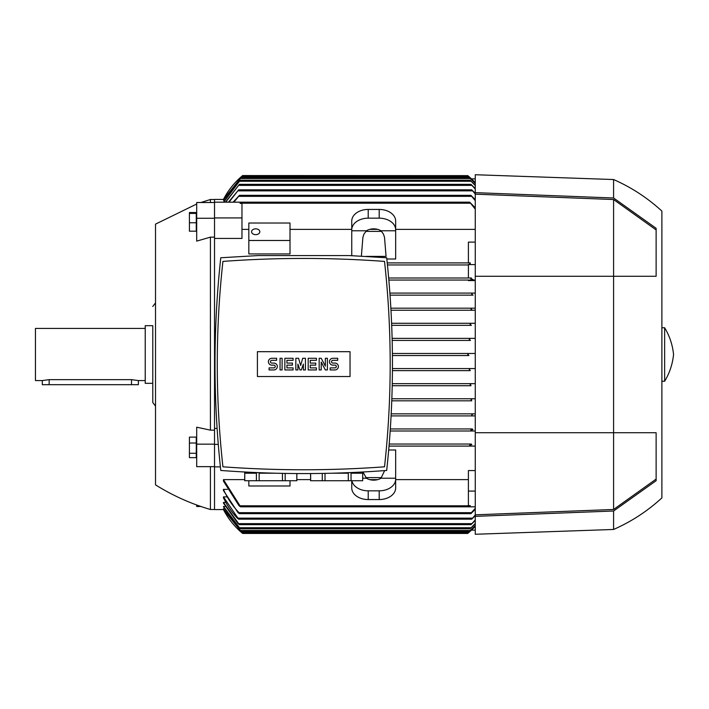 <?xml version="1.0" encoding="UTF-8"?>
<svg xmlns="http://www.w3.org/2000/svg" width="709" height="709" viewBox="0 0 709 709"><rect width="100%" height="100%" fill="white"/><g stroke="black" fill="none" stroke-linecap="round" stroke-linejoin="round"><path stroke-width="1.06" d="M152.781 325.679L152.781 402.526L152.781 325.679L145.23 325.679L145.23 383.321L152.781 383.321M145.23 328.427L35.45 328.427L35.45 380.573L42.31 380.573L49.169 379.652L131.511 379.652L138.37 380.573L145.23 380.573M138.37 380.573L138.37 384.686L42.31 384.686L42.31 380.573M196.694 204.006L155.519 224.133L155.519 484.867C172.686 495.591 190.987 503.807 210.413 509.496L214.526 509.496M214.526 199.504L210.413 199.504L210.413 202.517M214.526 237.143L210.413 237.143L196.694 241.113L196.694 218.266L214.526 218.266M210.413 237.143L210.413 430.15L214.526 430.15M223.778 509.558L214.526 509.567L214.526 199.433L223.778 199.442M210.413 466.646L210.413 509.496M361.377 256.135L362.911 237.258L364.001 234.014L366.447 230.779A10.981 7.764 0 0 1 373.714 228.839A10.981 7.764 0 0 1 380.972 230.779L395.666 230.779L395.666 259.007L386.813 259.007M248.832 253.937L290.008 253.937L290.008 223.016L248.832 223.016L248.832 253.937M470.891 279.027L471.414 277.999L388.683 277.999L468.401 277.999L468.401 264.422L470.147 264.422L470.289 262.906L468.401 262.906L468.401 242.115L475.26 242.115M468.401 264.962L387.442 264.962L468.401 264.962M470.147 264.422L470.138 262.906L387.229 262.906L468.401 262.906M475.26 229.379L395.666 229.379M377.729 229.379L369.699 229.379M351.753 229.379L290.008 229.379M248.832 229.379L241.973 229.379M214.526 217.929L241.973 217.929L241.973 238.428L214.526 238.428M214.526 428.404L217.096 428.404M388.7 449.993L395.666 449.993L395.666 478.221L380.972 478.221A10.981 7.764 180 0 1 373.714 480.161A10.981 7.764 180 0 1 366.447 478.221L362.964 471.99M223.45 508.725L241.149 531.52L223.45 508.929L224.452 508.725M223.45 506.394L240.254 528.781L223.45 506.802L225.152 506.394M223.45 502.486L239.385 524.66L238.056 523.632L223.45 503.115L223.45 502.486L225.879 502.486M223.45 497.753L223.45 496.885L226.632 496.885M475.26 509.337L470.891 513.679L471.414 512.651L238.96 512.651L239.474 513.679L238.029 512.651L223.45 490.531L223.45 489.378L227.412 489.378M223.45 479.621L240.635 506.82L239.084 505.792L223.45 481.101L223.45 479.621L244.72 479.621M296.867 479.621L310.586 479.621M369.699 479.621L377.729 479.621M395.666 479.621L468.401 479.621M240.635 506.82L469.739 506.82L470.289 505.623L468.401 505.623L468.401 470.572L475.26 470.572M475.26 446.094L389.037 446.094L470.138 446.094L469.739 445.066L470.138 446.094L475.26 446.094M468.286 532.964L475.26 526.3A75.473 75.473 0 0 1 467.71 533.443L242.664 533.443L223.45 509.558A75.473 75.473 0 0 0 242.664 533.443L242.15 533.017M241.441 532.415L468.862 532.477M475.26 525.724L469.225 531.52L475.26 525.546M475.26 523.809L470.12 528.781L475.26 523.446M475.26 520.503L470.989 524.66L475.26 519.945M475.26 515.727L471.724 519.174L475.26 514.956M237.533 518.394C231.701 512.235 226.977 505.304 223.37 497.594M223.45 496.885L238.649 519.174L471.724 519.174M238.96 512.651L471.414 512.651L475.26 508.326M223.441 489.361C227.403 498.25 232.685 506.129 239.27 512.979M469.801 506.82L475.26 506.82M468.401 491.071L475.26 491.071M471.29 444.038L389.206 444.038L471.29 444.038M469.571 445.598L471.822 444.543M471.414 431.001L390.189 431.001L471.414 431.001L470.891 429.973L471.414 431.001L475.26 431.001M472.345 428.945L390.322 428.945L472.345 428.945M470.785 430.416L472.938 429.53M475.26 415.908L391.102 415.908L472.354 415.908L471.724 414.88L473.08 413.852L475.26 413.852L391.208 413.852L473.08 413.852M471.76 400.815L391.785 400.815L471.76 400.815L470.989 399.787L472.318 398.759L475.26 398.759L391.864 398.759L472.194 398.759M471.033 385.723L392.237 385.723L471.033 385.723L470.12 384.686L471.414 383.658L475.26 383.658L392.281 383.658L471.414 383.658M470.28 370.621L392.458 370.621L470.28 370.621L469.225 369.593L470.475 368.565L475.26 368.565L392.467 368.565L470.475 368.565M468.888 355.528L392.44 355.528L468.933 355.528L467.71 354.5L468.933 353.472L475.26 353.472L392.423 353.472L468.862 353.472M470.475 340.435L392.192 340.435L470.475 340.435L469.225 339.407L470.28 338.379L475.26 338.379L392.139 338.379L470.271 338.379M224.452 200.275L223.45 200.071L241.149 177.48L469.225 177.48L475.26 183.276M242.381 175.788L242.664 175.557A75.473 75.473 0 0 0 223.45 199.433L242.664 175.557L467.807 175.637M391.102 415.908L472.354 415.908M351.753 480.746L351.753 487.925A16.467 11.645 0 0 0 368.219 499.561L379.2 499.561A16.467 11.645 0 0 0 395.666 487.925L395.666 478.221M381.566 477.627L365.853 477.627M384.65 470.608L380.972 478.221M366.447 478.221L362.733 478.221M395.666 479.187A16.467 11.645 180 0 1 379.2 490.832L368.219 490.832A16.467 11.645 180 0 1 351.903 480.746M351.753 255.674L351.753 229.813A16.467 11.645 0 0 1 368.219 218.168L379.2 218.168A16.467 11.645 0 0 1 395.666 229.813L395.666 230.779M395.666 229.813L395.666 221.075A16.467 11.645 180 0 0 379.2 209.439L368.219 209.439A16.467 11.645 180 0 0 351.753 221.075L351.753 229.813M380.972 230.779L383.427 234.014L384.508 237.258L386.059 256.392L366.039 256.392M351.753 230.779L366.447 230.779M365.853 231.373L381.566 231.373M468.401 264.599L475.26 264.599M471.414 277.999L468.401 277.999M472.938 279.47L470.785 278.584M475.26 280.055L388.86 280.055L475.26 280.055M475.26 280.596L468.401 280.596L468.401 280.055M389.897 293.092L475.26 293.092L389.897 293.092M214.526 444.401L218.275 444.401M214.526 466.885L220.393 466.885M475.26 209.155L469.739 202.18L240.635 202.18L240.085 203.377L241.973 203.377L241.973 217.929M214.526 202.18L240.573 202.18M233.11 202.18L239.474 195.321L233.899 202.18M239.474 195.321L470.891 195.321L475.26 199.663M475.26 200.674L470.891 195.321M471.414 325.342L391.705 325.342L471.414 325.342L470.12 324.314L471.033 323.277L475.26 323.277M390.996 310.241L475.26 310.241L390.996 310.241L472.318 310.241L470.989 309.213L471.76 308.185L475.26 308.185L390.881 308.185L471.76 308.185M391.625 323.277L471.033 323.277L391.625 323.277M473.08 295.148L390.047 295.148L473.08 295.148L471.724 294.12L472.354 293.092M475.26 185.554L470.12 180.219L475.26 185.191M223.459 202.18L240.254 180.219L223.663 202.18M240.254 528.781L470.12 528.781M240.254 180.219L470.12 180.219M225.391 202.18L239.385 184.34L470.989 184.34L475.26 188.497M239.385 524.66L470.989 524.66M239.385 184.34L225.737 202.18M475.26 189.055L470.989 184.34M228.466 202.18L238.649 189.826L471.724 189.826L475.26 193.273M238.649 519.174L237.293 518.146M238.649 189.826L228.998 202.18M475.26 194.044L471.724 189.826M239.474 513.679L470.891 513.679M469.739 506.82L470.289 505.623M469.739 202.18L475.26 207.879M240.635 202.18L240.085 203.377M242.664 175.557L241.441 176.585L468.933 176.585L467.71 175.557A75.473 75.473 0 0 1 475.26 182.7L468.933 176.585M241.149 531.52L469.225 531.52M241.149 177.48L223.45 200.275M475.26 183.454L469.225 177.48M470.129 323.907L470.147 324.43M470.2 324.562L470.705 325.13M471.051 309.381L471.538 309.975M470.138 262.906L469.739 263.934L470.289 262.906M351.753 468.72L355.643 468.543M355.776 468.543L359.534 468.357M359.747 468.348L368.884 467.843M238.57 467.843L247.707 468.348M247.92 468.357L251.677 468.543M251.81 468.543L255.701 468.72M282.439 473.373L282.439 480.746L259.148 480.746L259.148 473.204L274.755 473.204M296.814 473.559L296.814 480.746L282.439 480.746M285.178 480.746L285.178 473.426M296.867 473.559L296.814 480.746M332.698 473.204L348.305 473.204L348.305 480.746L310.586 480.746L310.586 473.559M351.044 480.746L351.044 473.204L362.689 473.204L362.689 480.746L348.305 480.746M362.733 471.999L362.689 480.746M310.639 480.746L310.639 473.559M322.276 473.426L322.276 480.746M325.014 480.746L325.014 473.373M244.765 480.746L244.765 473.204L256.41 473.204L256.41 480.746L244.72 480.746L244.72 471.999M259.148 480.746L256.41 480.746M220.774 257.757C213.081 328.657 213.081 399.557 220.774 470.457C276.076 474.605 331.378 474.605 386.68 470.457C394.372 399.557 394.372 328.657 386.68 257.757L349.44 255.577L258.014 255.577L220.774 257.757M303.727 469.766A1102.468 1102.468 0 0 0 384.526 466.806A935.88 935.88 0 0 0 384.526 261.408A1102.468 1102.468 0 0 0 222.927 261.408A935.88 935.88 0 0 0 222.927 466.806A1102.468 1102.468 0 0 0 303.727 469.766M350.042 376.523L257.411 376.523L257.411 351.691L350.042 351.691L350.042 376.523M325.342 366.163L325.342 358.275L327.398 358.275L327.398 369.938L325.342 369.938L321.221 362.051L321.221 369.938L319.165 369.938L319.165 358.275L321.221 358.275L325.342 366.163M305.446 358.275L305.446 369.938L303.381 369.938L303.381 364.107L301.325 369.938L299.951 369.938L297.895 364.107L297.895 369.938L295.839 369.938L295.839 358.275L298.578 358.275L300.643 365.481L302.699 358.275L305.446 358.275M280.055 369.938L280.055 358.275L282.111 358.275L282.111 369.938L280.055 369.938M271.822 358.275A3.43 3.43 0 0 0 268.392 361.705A3.43 3.43 0 0 0 271.822 365.135L273.878 365.135A1.374 1.374 0 0 1 275.252 366.509A1.374 1.374 0 0 1 273.878 367.882L269.074 367.882L269.074 369.938L273.878 369.938A3.43 3.43 0 0 0 277.308 366.509A3.43 3.43 0 0 0 273.878 363.079L271.822 363.079A1.374 1.374 0 0 1 270.448 361.705A1.374 1.374 0 0 1 271.822 360.332L276.625 360.332L276.625 358.275L271.822 358.275M286.915 360.332L286.915 363.079L292.409 363.079L292.409 365.135L286.915 365.135L286.915 367.882L293.092 367.882L293.092 369.938L284.858 369.938L284.858 358.275L293.092 358.275L293.092 360.332L286.915 360.332M310.241 360.332L310.241 363.079L315.735 363.079L315.735 365.135L310.241 365.135L310.241 367.882L316.418 367.882L316.418 369.938L308.185 369.938L308.185 358.275L316.418 358.275L316.418 360.332L310.241 360.332M332.884 358.275A3.43 3.43 0 0 0 329.455 361.705A3.43 3.43 0 0 0 332.884 365.135L334.949 365.135A1.374 1.374 0 0 1 336.314 366.509A1.374 1.374 0 0 1 334.949 367.882L330.146 367.882L330.146 369.938L334.949 369.938A3.43 3.43 0 0 0 338.379 366.509A3.43 3.43 0 0 0 334.949 363.079L332.884 363.079A1.374 1.374 0 0 1 331.511 361.705A1.374 1.374 0 0 1 332.884 360.332L337.688 360.332L337.688 358.275L332.884 358.275M290.008 480.746L290.008 485.984L248.832 485.984L248.832 480.746M248.832 240.484L290.008 240.484M251.58 231.754A4.121 2.907 180 0 1 255.701 228.839A4.121 2.907 180 0 1 259.813 231.754A4.121 2.907 180 0 1 255.701 234.661A4.121 2.907 180 0 1 251.58 231.754M471.45 178.854L475.26 178.854M475.26 530.146L471.45 530.146M475.26 516.356L475.26 534.267L613.586 529.463L613.586 511.003L475.26 516.356L475.26 432.72L613.586 432.72L613.586 509.47L475.26 514.831M475.26 192.644L613.586 197.997L613.586 179.537L475.26 174.733L475.26 432.72M475.26 194.169L613.586 199.53L613.586 432.72L656.126 432.72L656.126 480.711L613.586 511.003M656.126 479.089L613.586 509.47M613.586 199.53L656.126 229.911M613.586 197.997L656.126 228.289L656.126 276.28L475.26 276.28M613.586 179.537C631.427 187.389 647.53 197.908 661.887 211.096L661.887 497.904C647.53 511.092 631.427 521.611 613.586 529.463M664.634 354.5L664.634 381.256C669.624 373.014 672.593 364.089 673.55 354.5C672.593 344.911 669.624 335.986 664.634 327.744L664.634 354.5M214.526 444.162L196.694 444.162L196.694 427.199L210.413 430.15M196.694 504.994L196.694 506.483L200.895 506.483M214.526 202.517L196.694 202.517L196.694 218.266M196.278 222.759L196.278 212.523L189.418 212.523L189.418 231.196L196.278 231.196L196.278 222.759L189.418 222.759M196.278 213.418L189.418 213.418M214.526 466.646L196.694 466.646L196.694 444.162M196.278 457.642L196.278 437.116L189.418 437.116L189.418 457.642L196.278 457.642M196.278 453.281L189.418 453.281M196.278 443.028L189.418 443.028M49.169 384.686L49.169 379.652M131.511 384.686L131.511 379.652M240.094 530.492L470.28 530.492M239.341 527.744L471.033 527.744L239.341 527.744M238.614 523.632L471.76 523.632L238.614 523.632M238.02 518.146L472.354 518.146L238.02 518.146M379.2 490.832L379.2 499.561M368.219 490.832L368.219 499.561M379.2 209.439L379.2 218.168M368.219 209.439L368.219 218.168M238.96 196.349L471.414 196.349M239.341 181.256L471.033 181.256M238.614 185.368L471.76 185.368M238.02 190.854L472.354 190.854M240.236 505.792L470.138 505.792M240.236 203.208L470.138 203.208M240.094 178.508L470.28 178.508M152.781 306.474L155.519 302.894M155.519 406.106L152.781 402.526M210.413 199.504L200.895 202.517M661.887 381.256L664.634 381.256M661.887 327.744L664.634 327.744"/></g></svg>
